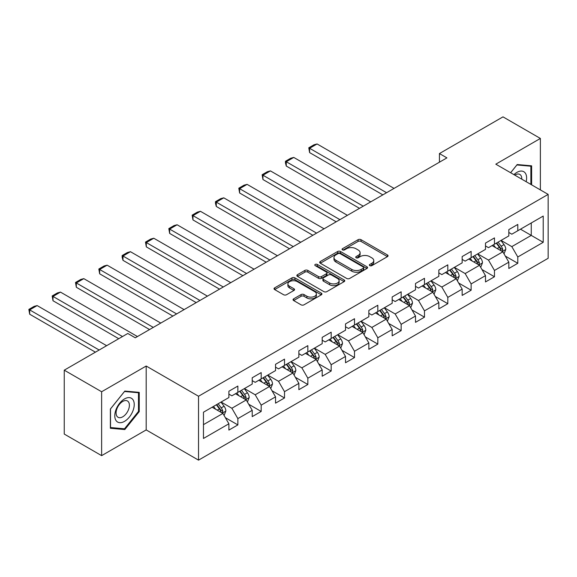 <?xml version="1.0" encoding="UTF-8"?>
<svg xmlns="http://www.w3.org/2000/svg" width="577" height="577" viewBox="0 0 577 577"><rect width="100%" height="100%" fill="white"/><g stroke="black" fill="none" stroke-linecap="round" stroke-linejoin="round"><path stroke-width="0.87" d="M369.792 265.644A1.45 0.837 0 0 0 371.848 265.644L387.441 256.642A2.077 1.197 0 0 0 388.054 255.791A2.077 1.197 0 0 0 387.441 254.947L361.022 239.693A2.077 1.197 0 0 0 358.086 239.693L342.493 248.694A1.45 0.837 0 0 0 342.067 249.293A1.45 0.837 0 0 0 342.493 249.884A1.45 0.837 0 0 0 344.548 249.884L346.568 248.716A6.643 3.837 0 0 1 355.959 248.716L358.158 249.992A6.643 3.837 0 0 1 360.106 252.704A6.643 3.837 0 0 1 358.158 255.416L356.146 256.577A1.45 0.837 0 0 0 355.72 257.169A1.45 0.837 0 0 0 356.146 257.768A1.45 0.837 0 0 0 358.194 257.768L360.214 256.599A6.643 3.837 0 0 1 369.612 256.599L371.812 257.869A6.643 3.837 0 0 1 373.759 260.58A6.643 3.837 0 0 1 371.812 263.292L369.792 264.461A1.45 0.837 0 0 0 369.367 265.052A1.45 0.837 0 0 0 369.792 265.644L369.792 264.461M293.65 298.843A2.077 1.197 0 0 0 293.044 299.694A2.077 1.197 0 0 0 293.65 300.538L301.064 304.822A2.077 1.197 0 0 0 304 304.822L321.317 294.818A2.077 1.197 0 0 0 321.93 293.974A2.077 1.197 0 0 0 321.317 293.123L294.897 277.869A2.077 1.197 0 0 0 291.962 277.869L274.645 287.873A2.077 1.197 0 0 0 274.032 288.716A2.077 1.197 0 0 0 274.645 289.567L283.595 294.732A2.077 1.197 0 0 0 286.531 294.732L293.945 290.455A2.077 1.197 0 0 0 294.551 289.604A2.077 1.197 0 0 0 293.945 288.76L289.503 286.199A5.554 3.202 0 0 1 287.88 283.927A5.554 3.202 0 0 1 291.306 280.97A5.554 3.202 0 0 1 297.357 281.663L314.753 291.702A5.554 3.202 0 0 1 316.376 293.974A5.554 3.202 0 0 1 312.95 296.931A5.554 3.202 0 0 1 306.899 296.239L304 294.566A2.077 1.197 0 0 0 301.064 294.566L293.65 298.843L293.65 300.538M146.19 366.027L101.631 391.754L64.249 370.174L64.249 434.063L101.631 455.642L146.19 429.915L198.531 460.136L198.531 396.248L146.19 366.027L146.19 429.915M540.375 189.905L540.375 138.451L495.809 164.178L548.15 194.391L198.531 396.248M540.375 138.451L502.993 116.864L439.436 153.561L439.436 162.195M64.249 370.174L127.798 333.477L135.278 337.797L446.915 157.874L439.436 153.561M346.712 278.46A2.077 1.197 0 0 0 349.648 278.46L366.965 268.464A2.077 1.197 0 0 0 367.578 267.613A2.077 1.197 0 0 0 366.965 266.769L340.545 251.514A2.077 1.197 0 0 0 337.61 251.514L320.293 261.518A2.077 1.197 0 0 0 319.687 262.362A2.077 1.197 0 0 0 320.293 263.213L346.712 278.46M315.807 265.961A1.45 0.837 0 0 1 317.285 266.163L317.285 264.439L344.144 279.946A2.077 1.197 0 0 1 344.75 280.797A2.077 1.197 0 0 1 344.144 281.641L326.82 291.637A2.077 1.197 0 0 1 323.885 291.637L297.465 276.39L297.465 274.695A2.077 1.197 0 0 0 296.859 275.539A2.077 1.197 0 0 0 297.465 276.39M297.465 274.695L304.88 270.411A2.077 1.197 0 0 1 307.815 270.411L318.533 276.599A2.077 1.197 0 0 0 321.468 276.599L326.38 273.758A2.077 1.197 0 0 0 326.993 272.914A2.077 1.197 0 0 0 326.38 272.063L315.23 265.622A1.45 0.837 0 0 1 314.804 265.031A1.45 0.837 0 0 1 315.698 264.259A1.45 0.837 0 0 1 317.285 264.439M198.531 460.136L548.15 258.287L548.15 194.391M225.376 417.698L237.861 424.91L237.861 418.606L252.214 410.319L252.214 416.623L261.186 411.444L261.186 405.141L275.539 396.853L275.539 403.15L284.511 397.971L284.511 391.668L298.872 383.38L298.872 389.684L307.844 384.506L307.844 378.202L322.197 369.915L322.197 376.218L331.169 371.04L331.169 364.736L345.529 356.449L345.529 362.745L354.502 357.567L354.502 351.263L368.854 342.976L368.854 349.28L377.827 344.101L377.827 337.797L392.18 329.51L392.18 335.814L401.152 330.628L401.152 324.332L415.512 316.045L415.512 322.341L424.484 317.162L424.484 310.859L438.837 302.572L438.837 308.875L447.81 303.697L447.81 297.393L462.163 289.106L462.163 295.41L471.135 290.224L471.135 283.927L485.495 275.633L485.495 281.937L494.467 276.758L494.467 270.454L508.82 262.167L508.82 268.471L517.793 263.292L517.793 256.989L543.217 242.311L543.217 216.065L531.251 222.974L531.251 235.402L543.217 242.311M237.861 424.91L228.889 430.089L228.889 423.785L203.465 438.462L203.465 412.216L228.889 397.539L228.889 391.235L237.861 386.056L237.861 392.36L252.214 384.073L252.214 377.769L261.186 372.591L261.186 378.894L275.539 370.607L275.539 364.303L284.511 359.125L284.511 365.421L298.872 357.134L298.872 350.83L307.844 345.652L307.844 351.956L322.197 343.668L322.197 337.365L331.169 332.186L331.169 338.49L345.529 330.203L345.529 323.899L354.502 318.72L354.502 325.017L368.854 316.73L368.854 310.426L377.827 305.247L377.827 311.551L392.18 303.264L392.18 296.96L401.152 291.782L401.152 298.085L415.512 289.798L415.512 283.495L424.484 278.309L424.484 284.612L438.837 276.325L438.837 270.022L447.81 264.843L447.81 271.147L462.163 262.86L462.163 256.556L471.135 251.377L471.135 257.681L485.495 249.387L485.495 243.09L494.467 237.904L494.467 244.208L508.82 235.921L508.82 229.617L517.793 224.439L517.793 230.742L543.217 216.065M235.466 393.745L246.235 399.962L231.875 408.249L221.114 402.032M228.889 394.091L231.875 395.815L237.861 392.36M231.875 408.249L237.861 418.606M246.235 399.962L252.214 410.319M258.792 380.272L269.56 386.489L255.207 394.776L244.439 388.559M252.214 380.618L255.207 382.349L261.186 378.894M255.207 394.776L261.186 405.141M269.56 386.489L275.539 396.853M282.124 366.806L292.892 373.023L278.532 381.31L267.764 375.093M275.539 367.152L278.532 368.876L284.511 365.421M278.532 381.31L284.511 391.668M292.892 373.023L298.872 383.38M305.449 353.34L316.218 359.55L301.865 367.845L291.096 361.628M298.872 353.679L301.865 355.41L307.844 351.956M301.865 367.845L307.844 378.202M316.218 359.55L322.197 369.915M328.775 339.867L339.543 346.085L325.19 354.372L314.422 348.155M322.197 340.214L325.19 341.945L331.169 338.49M325.19 354.372L331.169 364.736M339.543 346.085L345.529 356.449M352.107 326.402L362.875 332.619L348.515 340.906L337.747 334.689M345.529 326.748L348.515 328.472L354.502 325.017M348.515 340.906L354.502 351.263M362.875 332.619L368.854 342.976M375.432 312.936L386.201 319.146L371.848 327.44L361.079 321.223M368.854 313.275L371.848 315.006L377.827 311.551M371.848 327.44L377.827 337.797M386.201 319.146L392.18 329.51M398.765 299.463L409.526 305.68L395.173 313.967L384.405 307.75M392.18 299.809L395.173 301.533L401.152 298.085M395.173 313.967L401.152 324.332M409.526 305.68L415.512 316.045M422.09 285.997L432.858 292.214L418.498 300.502L407.737 294.284M415.512 286.343L418.498 288.067L424.484 284.612M418.498 300.502L424.484 310.859M432.858 292.214L438.837 302.572M445.415 272.532L456.183 278.741L441.831 287.036L431.062 280.819M438.837 272.871L441.831 274.602L447.81 271.147M441.831 287.036L447.81 297.393M456.183 278.741L462.163 289.106M468.748 259.059L479.509 265.276L465.156 273.563L454.387 267.346M462.163 259.405L465.156 261.129L471.135 257.681M465.156 273.563L471.135 283.927M479.509 265.276L485.495 275.633M492.073 245.593L502.841 251.81L488.481 260.097L477.72 253.88M485.495 245.939L488.481 247.663L494.467 244.208M488.481 260.097L494.467 270.454M502.841 251.81L508.82 262.167M520.483 229.184L531.251 235.402L511.813 246.624L501.045 240.414M508.82 232.466L511.813 234.197L517.793 230.742M511.813 246.624L517.793 256.989M101.631 391.754L101.631 455.642M203.465 424.65L222.902 413.428L212.141 407.211M222.902 413.428L228.889 423.785M505.308 256.08L517.793 263.292M481.983 269.553L494.467 276.758M458.65 283.018L471.135 290.224M435.325 296.484L447.81 303.697M411.992 309.957L424.484 317.162M388.667 323.423L401.152 330.628M365.342 336.889L377.827 344.101M342.01 350.362L354.502 357.567M318.684 363.827L331.169 371.04M295.359 377.293L307.844 384.506M272.027 390.766L284.511 397.971M248.701 404.232L261.186 411.444M531.626 184.856L531.626 165.823L517.194 164.539L510.616 172.725M110.38 428.271L124.805 429.562L139.237 411.61L139.237 392.367L124.805 391.076L110.38 409.028L110.38 428.271M138.494 411.177L139.237 411.61M123.283 428.682L124.805 429.562M370.376 265.853L371.812 265.023A6.643 3.837 0 0 0 373.759 262.311L373.759 260.58M360.106 252.704L360.106 254.428A6.643 3.837 0 0 1 358.158 257.14L356.723 257.969M387.419 256.657L361.022 241.417A2.077 1.197 0 0 0 358.086 241.417L343.07 250.086M366.943 268.478L340.545 253.238A2.077 1.197 0 0 0 337.61 253.238L320.322 263.227L320.293 261.518M363.301 268.211A1.45 0.837 0 0 0 363.726 267.613A1.45 0.837 0 0 0 363.301 267.021L340.105 253.635A1.45 0.837 0 0 0 338.05 253.635L335.922 254.861A6.643 3.837 0 0 0 333.975 257.573A6.643 3.837 0 0 0 335.922 260.285L351.775 269.437A6.643 3.837 0 0 0 361.173 269.437L363.301 268.211L363.301 269.935A1.45 0.837 0 0 0 363.726 269.344L363.726 267.613M333.975 257.573L333.975 259.304A6.643 3.837 0 0 0 335.922 262.016L335.922 260.285M363.301 269.935L361.173 271.168A6.643 3.837 0 0 1 351.775 271.168L335.922 262.016M297.494 276.405L304.88 272.142L304.88 270.411M326.993 272.914L326.993 274.638A2.077 1.197 0 0 1 326.38 275.489L321.468 278.323A2.077 1.197 0 0 1 318.533 278.323L307.815 272.142A2.077 1.197 0 0 0 304.88 272.142M317.285 266.163L344.116 281.655M329.647 283.018A5.554 3.202 0 0 0 335.699 283.711A5.554 3.202 0 0 0 339.125 280.754A5.554 3.202 0 0 0 337.502 278.482L331.371 274.948A2.077 1.197 0 0 0 328.436 274.948L323.524 277.782A2.077 1.197 0 0 0 322.911 278.633A2.077 1.197 0 0 0 323.524 279.477L329.647 283.018L329.647 284.742A5.554 3.202 0 0 0 335.699 285.442A5.554 3.202 0 0 0 339.125 282.478L339.125 280.754M322.911 278.633L322.911 280.357A2.077 1.197 0 0 0 323.524 281.208L323.524 279.477M329.647 284.742L323.524 281.208M316.376 293.974L316.376 295.698A5.554 3.202 0 0 1 312.95 298.662A5.554 3.202 0 0 1 306.899 297.963L304 296.289A2.077 1.197 0 0 0 301.064 296.289L293.679 300.552M287.88 283.927L287.88 285.658A5.554 3.202 0 0 0 289.503 287.923L289.503 286.199M293.917 290.469L289.503 287.923M321.288 294.833L294.897 279.6A2.077 1.197 0 0 0 291.962 279.6L274.666 289.582L274.645 287.873M504.024 253.851L505.798 249.372A5.604 3.238 -120 0 0 504.009 244.598L500.923 240.479M386.576 192.711L309.604 148.275L317.083 143.961L394.048 188.398M495.542 247.598L493.45 244.799M309.604 152.595L308.782 147.799L309.604 148.275L309.604 152.595L382.832 194.867M501.976 251.305L502.776 249.61A5.604 3.238 -120 0 0 501.168 246.242L498.081 242.124M496.682 242.931L500.108 247.504A2.856 1.652 60 0 1 500.62 248.37L502.776 249.61M496.292 243.155L499.379 247.281A5.604 3.238 60 0 1 500.98 250.649M308.782 147.799L314.018 144.777L317.083 143.961M529.953 165.671L530.876 166.212L530.876 184.424M510.645 172.739L516.898 164.957L530.876 166.212M526.152 181.69A13.747 7.934 120 0 0 523.772 171.701A13.747 7.934 120 0 0 513.927 174.636M521.774 179.166A9.412 5.431 120 0 0 519.834 174.434A9.412 5.431 120 0 0 514.763 175.119M124.509 421.369A13.747 7.934 120 0 0 134.232 404.535A13.747 7.934 120 0 0 124.509 398.923A13.747 7.934 120 0 0 114.787 415.757A13.747 7.934 120 0 0 124.509 421.369M122.742 416.81A9.412 5.431 120 0 0 128.887 408.516A9.412 5.431 120 0 0 127.445 400.972A9.412 5.431 120 0 0 122.742 401.441A9.412 5.431 120 0 0 116.59 409.735A9.412 5.431 120 0 0 118.033 417.272A9.412 5.431 120 0 0 122.742 416.81M110.524 408.898L124.509 391.502L138.494 392.749L138.494 411.394L124.509 428.79L110.524 427.543L110.495 408.877M137.564 392.216L138.494 392.749M480.691 267.324L482.473 262.838A5.604 3.238 -120 0 0 480.684 258.07L477.597 253.952M363.243 206.177L286.279 161.74L293.758 157.427L370.722 201.863M472.217 261.064L470.118 258.265M286.279 166.061L285.456 162.995L285.456 161.271L286.279 161.74L286.279 166.061L359.507 208.34M478.643 264.778L479.444 263.083A5.604 3.238 -120 0 0 477.843 259.708L474.756 255.589M473.349 256.397L476.775 260.97A2.856 1.652 60 0 1 477.294 261.835L479.444 263.083M472.96 256.628L476.047 260.746A5.604 3.238 60 0 1 477.655 264.115M285.456 161.271L290.693 158.249L293.758 157.427M457.366 280.79L459.148 276.311A5.604 3.238 -120 0 0 457.359 271.536L454.272 267.418M339.918 219.649L262.953 175.213L270.425 170.893L347.397 215.329M448.892 274.529L446.793 271.731M262.953 179.526L262.131 174.737L262.953 175.213L262.953 179.526L336.182 221.806M455.318 278.244L456.118 276.549A5.604 3.238 -120 0 0 454.517 273.181L451.43 269.055M450.024 269.87L453.45 274.436A2.856 1.652 60 0 1 453.969 275.308L456.118 276.549M449.634 270.094L452.721 274.212A5.604 3.238 60 0 1 454.323 277.587M262.131 174.737L267.36 171.715L270.425 170.893M434.041 294.256L435.815 289.777A5.604 3.238 -120 0 0 434.027 285.002L430.94 280.884M316.593 233.115L239.621 188.679L247.1 184.366L324.065 228.802M425.559 288.002L423.468 285.204M239.621 192.999L238.799 188.203L239.621 188.679L239.621 192.999L312.849 235.272M431.985 291.71L432.793 290.015A5.604 3.238 -120 0 0 431.185 286.646L428.098 282.528M426.699 283.336L430.117 287.909A2.856 1.652 60 0 1 430.637 288.774L432.793 290.015M426.309 283.559L429.389 287.685A5.604 3.238 60 0 1 430.997 291.053M238.799 188.203L244.035 185.181L247.1 184.366M410.709 307.729L412.49 303.242A5.604 3.238 -120 0 0 410.701 298.475L407.614 294.357M293.26 246.581L216.296 202.145L223.775 197.832L300.74 242.268M402.234 301.468L400.135 298.67M216.296 206.465L215.473 203.4L215.473 201.676L216.296 202.145L216.296 206.465L289.524 248.745M408.66 305.183L409.461 303.488A5.604 3.238 -120 0 0 407.86 300.112L404.773 295.994M403.366 296.802L406.792 301.374A2.856 1.652 60 0 1 407.312 302.24L409.461 303.488M402.977 297.032L406.064 301.151A5.604 3.238 60 0 1 407.672 304.519M215.473 201.676L220.71 198.654L223.775 197.832M387.383 321.194L389.158 316.715A5.604 3.238 -120 0 0 387.369 311.941L384.289 307.822M269.935 260.054L192.97 215.618L200.443 211.297L277.414 255.734M378.909 314.934L376.81 312.135M192.97 219.931L192.148 215.142L192.97 215.618L192.97 219.931L266.199 262.21M385.335 318.648L386.136 316.953A5.604 3.238 -120 0 0 384.534 313.585L381.447 309.46M380.041 310.275L383.467 314.84A2.856 1.652 60 0 1 383.986 315.713L386.136 316.953M379.652 310.498L382.739 314.616A5.604 3.238 60 0 1 384.34 317.992M192.148 215.142L197.377 212.12L200.443 211.297M364.051 334.66L365.832 330.181A5.604 3.238 -120 0 0 364.044 325.414L360.957 321.288M246.61 273.52L169.638 229.083L177.117 224.77L254.082 269.207M355.576 328.407L353.485 325.608M169.638 233.404L168.816 228.607L169.638 229.083L169.638 233.404L242.867 275.676M362.003 332.114L362.81 330.419A5.604 3.238 -120 0 0 361.202 327.051L358.115 322.932M356.716 323.74L360.135 328.313A2.856 1.652 60 0 1 360.654 329.178L362.81 330.419M356.319 323.964L359.406 328.089A5.604 3.238 60 0 1 361.014 331.458M168.816 228.607L174.052 225.585L177.117 224.77M340.726 348.133L342.507 343.654A5.604 3.238 -120 0 0 340.718 338.879L337.632 334.761M223.277 286.993L146.313 242.556L153.792 238.236L230.757 282.672M332.251 341.873L330.152 339.074M146.313 246.869L145.491 242.08L146.313 242.556L146.313 246.869L219.541 289.149M338.677 345.587L339.478 343.892A5.604 3.238 -120 0 0 337.877 340.517L334.79 336.398M333.383 337.206L336.809 341.779A2.856 1.652 60 0 1 337.329 342.644L339.478 343.892M332.994 337.437L336.081 341.555A5.604 3.238 60 0 1 337.682 344.923M145.491 242.08L150.727 239.058L153.792 238.236M317.4 361.599L319.175 357.12A5.604 3.238 -120 0 0 317.386 352.345L314.299 348.227M199.952 300.458L122.988 256.022L130.46 251.702L207.424 296.138M308.919 355.345L306.827 352.54M122.988 260.335L122.158 257.27L122.158 255.546L122.988 256.022L122.988 260.335L196.209 302.615M315.352 359.053L316.153 357.358A5.604 3.238 -120 0 0 314.544 353.989L311.465 349.864M310.058 350.679L313.484 355.252A2.856 1.652 60 0 1 314.003 356.117L316.153 357.358M309.669 350.903L312.756 355.021A5.604 3.238 60 0 1 314.357 358.396M122.158 255.546L127.394 252.524L130.46 251.702M294.068 375.072L295.85 370.585A5.604 3.238 -120 0 0 294.061 365.818L290.974 361.692M176.62 313.924L99.655 269.488L107.134 265.175L184.099 309.611M285.593 368.811L283.495 366.013M99.655 273.808L98.833 269.012L99.655 269.488L99.655 273.808L172.884 316.081M292.02 372.518L292.82 370.823A5.604 3.238 -120 0 0 291.219 367.455L288.132 363.337M286.726 364.145L290.152 368.717A2.856 1.652 60 0 1 290.671 369.583L292.82 370.823M286.336 364.368L289.423 368.494A5.604 3.238 60 0 1 291.032 371.862M98.833 269.012L104.069 265.99L107.134 265.175M270.743 388.537L272.524 384.058A5.604 3.238 -120 0 0 270.736 379.284L267.649 375.165M153.294 327.397L76.33 282.961L83.802 278.641L160.774 323.077M262.268 382.277L260.169 379.478M76.33 287.274L75.508 282.485L76.33 282.961L76.33 287.274L149.558 329.554M268.694 385.991L269.495 384.296A5.604 3.238 -120 0 0 267.894 380.921L264.807 376.803M263.4 377.61L266.826 382.183A2.856 1.652 60 0 1 267.346 383.049L269.495 384.296M263.011 377.841L266.098 381.96A5.604 3.238 60 0 1 267.699 385.328M75.508 282.485L80.737 279.463L83.802 278.641M247.418 402.003L249.192 397.524A5.604 3.238 -120 0 0 247.403 392.749L244.316 388.631M122.49 336.542L52.997 296.427L60.477 292.106L137.441 336.542M238.936 395.75L236.844 392.951M52.997 300.74L52.175 295.951L52.997 296.427L52.997 300.74L118.754 338.706M245.369 399.457L246.17 397.762A5.604 3.238 -120 0 0 244.561 394.394L241.474 390.268M240.075 391.083L243.494 395.656A2.856 1.652 60 0 1 244.013 396.522L246.17 397.762M239.686 391.307L242.773 395.425A5.604 3.238 60 0 1 244.374 398.801M52.175 295.951L57.411 292.928L60.477 292.106M224.085 415.476L225.867 410.99A5.604 3.238 -120 0 0 224.078 406.222L220.991 402.097M99.165 350.015L29.672 309.892L37.152 305.579L106.637 345.695M215.61 409.216L213.512 406.417M29.672 314.213L28.85 309.416L29.672 309.892L29.672 314.213L95.421 352.172M222.037 412.923L222.837 411.228A5.604 3.238 -120 0 0 221.236 407.86L218.149 403.741M216.743 404.549L220.169 409.122A2.856 1.652 60 0 1 220.688 409.987L222.837 411.228M216.353 404.773L219.44 408.898A5.604 3.238 60 0 1 221.049 412.267M28.85 309.416L34.086 306.394L37.152 305.579M371.812 265.023L371.812 263.292M356.146 257.768L356.146 256.577M358.158 257.14L358.158 255.416M342.493 249.884L342.493 248.694M358.086 241.417L358.086 239.693M361.022 241.417L361.022 239.693M387.441 256.642L387.441 254.947M337.61 253.238L337.61 251.514M340.545 253.238L340.545 251.514M366.965 268.464L366.965 266.769M351.775 271.168L351.775 269.437M361.173 271.168L361.173 269.437M307.815 272.142L307.815 270.411M318.533 278.323L318.533 276.599M321.468 278.323L321.468 276.599M326.38 275.489L326.38 273.758M344.144 281.641L344.144 279.946M301.064 296.289L301.064 294.566M304 296.289L304 294.566M306.899 297.963L306.899 296.239M293.945 290.455L293.945 288.76M291.962 279.6L291.962 277.869M294.897 279.6L294.897 277.869M321.317 294.818L321.317 293.123M502.286 251.485L505.762 249.48M501.168 246.242L504.009 244.598M497.186 248.543L499.379 247.281M478.96 264.958L482.437 262.946M477.843 259.708L480.684 258.07M473.854 262.008L476.047 260.746M455.628 278.424L459.104 276.419M454.517 273.181L457.359 271.536M450.529 275.481L452.721 274.212M432.303 291.89L435.779 289.885M431.185 286.646L434.027 285.002M427.204 288.947L429.389 287.685M408.978 305.363L412.454 303.351M407.86 300.112L410.701 298.475M403.871 302.413L406.064 301.151M385.645 318.829L389.122 316.823M384.534 313.585L387.369 311.941M380.546 315.886L382.739 314.616M362.32 332.294L365.796 330.289M361.202 327.051L364.044 325.414M357.213 329.352L359.406 328.089M338.995 345.767L342.471 343.762M337.877 340.517L340.718 338.879M333.888 342.817L336.081 341.555M315.662 359.233L319.139 357.228M314.544 353.989L317.386 352.345M310.563 356.29L312.756 355.021M292.337 372.706L295.813 370.694M291.219 367.455L294.061 365.818M287.231 369.756L289.423 368.494M269.005 386.172L272.481 384.167M267.894 380.921L270.736 379.284M263.905 383.222L266.098 381.96M245.679 399.637L249.156 397.632M244.561 394.394L247.403 392.749M240.58 396.695L242.773 395.425M222.354 413.11L225.831 411.098M221.236 407.86L224.078 406.222M217.248 410.16L219.44 408.898"/></g></svg>
